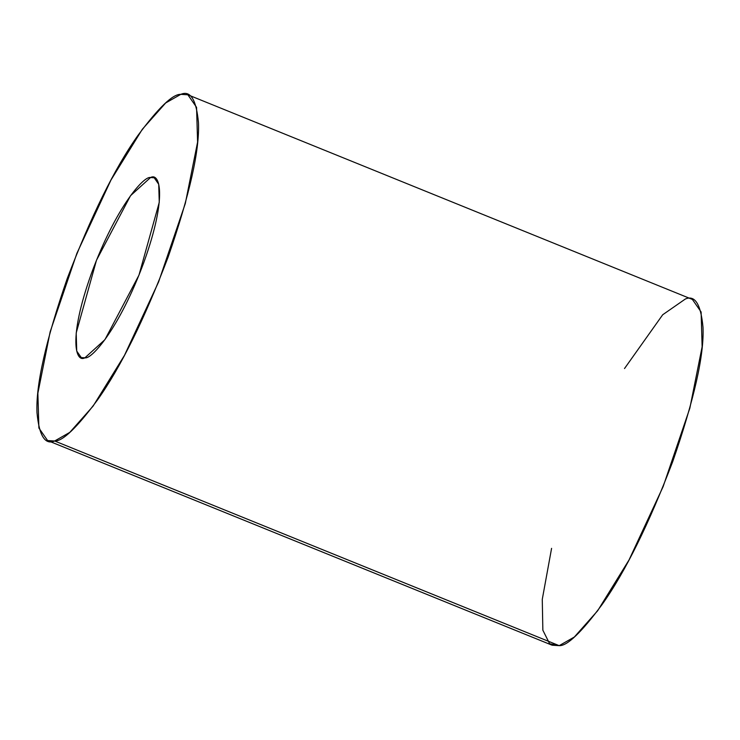 <?xml version="1.0" encoding="UTF-8"?>
<svg xmlns="http://www.w3.org/2000/svg" width="740" height="740" viewBox="0 0 740 740"><rect width="100%" height="100%" fill="white"/><g stroke="black" fill="none" stroke-linecap="round" stroke-linejoin="round"><path stroke-width="1.11" d="M84.924 357.799L104.923 339.66L138.972 275.123L159.257 202.381L158.721 184.288L154.197 177.776L150.535 177.544L130.527 195.693L96.487 260.23L76.201 332.963L76.729 351.056L81.261 357.577L84.924 357.799C75.933 363.053 67.581 339.864 91.501 273.236C116.143 206.451 144.18 175.547 150.535 177.544C159.516 172.3 167.878 195.48 143.949 262.117C119.316 328.902 91.279 359.797 84.924 357.799M47.601 440.559L552.142 645.215L559.19 645.65L574.332 637.029L597.652 610.759L629.037 559.949L663.123 486.643L689.846 408.175L702.13 346.764L701.113 311.975L692.399 299.441L187.858 94.785L196.562 107.328L197.589 142.108L185.305 203.519L158.573 281.996L124.496 355.302L93.101 406.103L69.791 432.373L54.64 440.994L47.601 440.559L38.887 428.025L37.87 393.236L50.154 331.825L76.877 253.357L110.963 180.051L142.348 129.241L165.667 102.971L180.81 94.35L187.858 94.785M624.514 368.539L662.698 314.759L685.36 299.006C694.962 294.835 700.845 304.251 703 327.256C704.286 354.756 694.185 399.554 672.706 461.631C648.804 524.235 625.263 571.872 602.064 604.571C581.409 632.413 567.118 646.103 559.19 645.65L54.64 440.994L559.19 645.65L549.635 643.754L542.855 630.202L542.272 599.345L551.587 548.349M54.64 440.994C62.567 441.447 76.858 427.757 97.523 399.914C120.713 367.225 144.263 319.578 168.165 256.983C189.644 194.898 199.735 150.109 198.459 122.599C196.304 99.595 190.421 90.178 180.81 94.35C172.883 93.897 158.591 107.587 137.936 135.429C114.737 168.128 91.196 215.766 67.294 278.37C45.815 340.446 35.714 385.244 37 412.744C39.155 435.749 45.038 445.166 54.64 440.994"/></g></svg>
